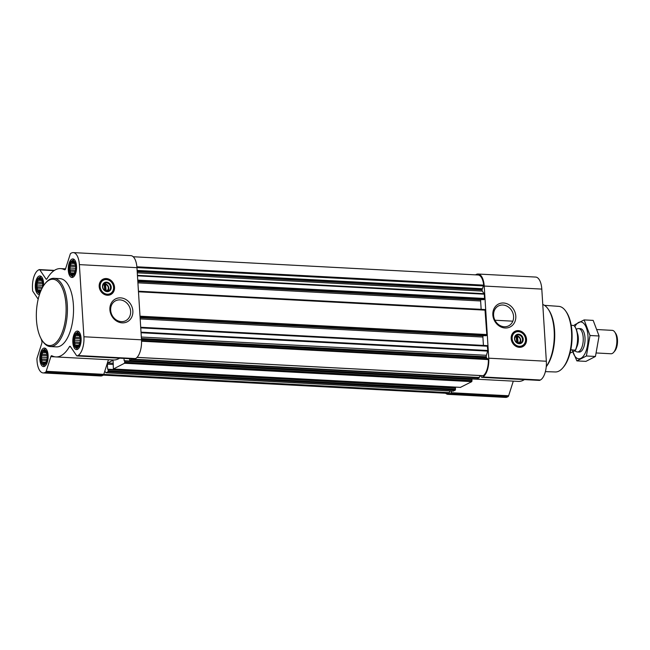 <?xml version="1.0" encoding="UTF-8"?>
<svg xmlns="http://www.w3.org/2000/svg" width="650" height="650" viewBox="0 0 650 650"><rect width="100%" height="100%" fill="white"/><g stroke="black" fill="none" stroke-linecap="round" stroke-linejoin="round"><path stroke-width="0.97" d="M493.602 315.348A11.172 9.677 -117.2 0 1 498.469 305.947A11.172 9.677 -117.2 0 1 512.192 311.447A11.172 9.677 -117.2 0 1 508.698 325.812A11.172 9.677 -117.2 0 1 493.602 315.348M42.356 287.739A7.223 3.226 -87 0 0 42.413 281.694A7.223 3.226 -87 0 0 38.423 278.574A7.223 3.226 -87 0 0 36.286 287.471A7.223 3.226 -87 0 0 39.886 292.207A7.223 3.226 -87 0 0 40.487 291.761M41.096 290.55L40.097 291.769L39.707 291.273L38.537 291.663L38.399 290.363L37.286 289.827L37.538 288.08L36.676 286.748L37.343 285.033L36.871 283.246L37.871 282.027L37.822 280.272L38.984 279.882L39.268 278.623L40.381 279.159L40.828 278.728L42.551 282.344M44.428 364.349A7.223 3.226 -87 0 0 46.572 361.116A7.223 3.226 -87 0 0 46.954 353.836A7.223 3.226 -87 0 0 42.965 350.716A7.223 3.226 -87 0 0 40.828 359.613A7.223 3.226 -87 0 0 44.428 364.349M46.751 360.547L44.631 363.919L44.241 363.415L43.079 363.813L42.941 362.513L41.819 361.969L42.071 360.222L41.21 358.889L41.884 357.175L41.413 355.396L42.413 354.169L42.356 352.422L43.526 352.024L43.81 350.764L44.923 351.301L45.362 350.87L47.093 354.494M77.407 347.368A7.223 3.226 -87 0 0 79.552 344.126A7.223 3.226 -87 0 0 79.934 336.854A7.223 3.226 -87 0 0 75.944 333.734A7.223 3.226 -87 0 0 73.808 342.631A7.223 3.226 -87 0 0 77.407 347.368M79.731 343.566L77.618 346.929L77.228 346.434L76.058 346.824L75.92 345.524L74.807 344.988L75.059 343.241L74.197 341.908L74.864 340.186L74.392 338.406L75.392 337.188L75.343 335.433L76.505 335.043L76.789 333.783L77.903 334.319L78.349 333.889L80.072 337.504M72.865 275.226A7.223 3.226 -87 0 0 75.01 271.984A7.223 3.226 -87 0 0 75.4 264.704A7.223 3.226 -87 0 0 71.411 261.592A7.223 3.226 -87 0 0 69.266 270.489A7.223 3.226 -87 0 0 72.865 275.226M75.197 271.416L73.076 274.787L72.686 274.284L71.516 274.682L71.378 273.382L70.265 272.838L70.517 271.099L69.656 269.758L70.322 268.044L69.851 266.264L70.858 265.046L70.801 263.291L71.971 262.892L72.248 261.633L73.361 262.178L73.808 261.739L75.53 265.363M105.796 284.537A3.38 2.925 -117.2 0 1 108.314 287.861A3.38 2.925 -117.2 0 1 106.194 290.932L105.487 284.074L104.089 284.001L104.78 290.485M517.782 336.619A3.38 2.925 -117.2 0 1 520.309 339.934A3.38 2.925 -117.2 0 1 518.188 343.005L517.481 336.156L516.084 336.082L516.766 342.566M119.584 358.183A44.224 19.736 93 0 1 113.449 359.978L55.868 356.931A44.224 19.736 93 0 1 51.854 355.761A1.95 0.869 93 0 0 51.675 355.713A1.95 0.869 93 0 0 50.871 356.631L46.191 371.296A1.95 0.869 93 0 1 45.614 372.166L44.939 372.515A15.624 6.971 93 0 1 43.16 372.929A15.624 6.971 93 0 1 37.042 360.904L36.944 359.426A1.95 0.869 93 0 1 37.115 357.955L41.795 343.289A1.95 0.869 93 0 0 41.819 341.014A44.224 19.736 93 0 1 41.145 338.812M108.444 359.71L103.781 374.343A1.95 0.869 93 0 1 103.196 375.213L102.521 375.562A15.624 6.971 93 0 1 100.742 375.976L43.16 372.929M124.004 358.418L124.15 360.701L124.759 361.173L124.532 363.252L113.376 368.997L113.108 361.189A0.975 0.439 93 0 0 112.726 360.441A0.975 0.439 93 0 0 112.621 360.466L107.713 362.993A0.975 0.439 93 0 0 107.339 364.162L107.656 369.2L108.266 369.663L108.038 371.743L105.991 372.775L104.796 371.15M132.153 358.849L129.781 360.523L129.399 358.702M108.16 369.379L455.374 387.741L455.301 390.122L453.164 391.121M479.944 375.562L479.091 377.869L476.954 378.869M471.38 378.601L471.429 379.226M124.654 360.888L471.868 379.251L471.794 381.631L460.46 387.359M454.886 387.091L454.943 387.717M133.209 256.75L478.043 274.999A14.641 6.532 93 0 1 483.689 285.139L482.04 289.884A1.95 0.869 93 0 0 482.373 291.102L484.282 294.182L484.551 298.472L483.641 299.674M140.709 327.299L487.248 345.621L487.825 350.512L486.411 355.298A1.95 0.869 93 0 0 486.249 356.769L486.484 357.793L488.369 359.572A14.641 6.532 93 0 1 483.226 375.692L482.999 375.684M138.434 291.233L484.973 309.546L486.817 334.547L485.907 335.741M451.571 391.064L451.035 392.722A1.95 0.869 93 0 1 450.458 393.591L449.784 393.941A15.624 6.971 93 0 1 448.004 394.355A15.624 6.971 93 0 1 445.632 393.25M449.8 390.967L449.199 393.217A14.641 6.532 93 0 1 448.053 393.38L103.317 375.131M475.516 274.869A1.95 0.869 93 0 1 475.637 274.787L476.312 274.438A15.624 6.971 93 0 1 478.099 274.024A15.624 6.971 93 0 1 484.218 286.049L488.751 358.191A15.624 6.971 93 0 1 482.763 376.959L482.089 377.309A1.95 0.869 93 0 1 481.869 377.358A1.95 0.869 93 0 1 481.439 377.065L480.439 375.586M478.099 274.024L535.681 277.071A15.624 6.971 93 0 1 541.799 289.096L546.341 361.238A15.624 6.971 93 0 1 540.353 380.006L539.679 380.356A1.95 0.869 93 0 1 539.451 380.404A1.95 0.869 93 0 1 539.24 380.331M524.428 379.608A44.224 19.736 93 0 1 518.302 381.404L471.396 378.918M513.297 381.136L508.625 395.769A1.95 0.869 93 0 1 508.048 396.638L507.366 396.988A15.624 6.971 93 0 1 505.586 397.402L448.004 394.355M511.176 338.569A8.588 7.442 -117.2 0 1 514.914 331.338A8.588 7.442 -117.2 0 1 525.468 335.562A8.588 7.442 -117.2 0 1 522.787 346.613A8.588 7.442 -117.2 0 1 511.176 338.569M492.846 314.892A12.846 11.123 -117.2 0 1 509.389 304.988A12.846 11.123 -117.2 0 1 510.746 326.617A12.846 11.123 -117.2 0 1 492.846 314.892M481.463 299.569L481 299.804A0.975 0.439 93 0 0 480.626 300.983L481.154 309.343M483.73 335.644L483.275 335.879A0.975 0.439 93 0 0 482.901 337.049L483.421 345.418M38.188 299.171L32.931 291.444A1.95 0.869 93 0 1 32.589 290.233L32.5 288.762A15.624 6.971 93 0 1 38.488 269.994L39.163 269.644A1.95 0.869 93 0 1 39.39 269.596A1.95 0.869 93 0 1 39.812 269.888L45.988 278.964A1.95 0.869 93 0 0 46.41 279.256A1.95 0.869 93 0 0 47.011 278.801A44.224 19.736 93 0 1 60.539 268.596A44.224 19.736 93 0 1 64.561 269.766A1.95 0.869 93 0 0 64.732 269.815A1.95 0.869 93 0 0 65.536 268.889L70.216 254.231A1.95 0.869 93 0 1 70.793 253.362L71.468 253.012A15.624 6.971 93 0 1 73.255 252.598A15.624 6.971 93 0 1 79.373 264.623L83.907 336.765A15.624 6.971 93 0 1 77.919 355.534L77.244 355.883A1.95 0.869 93 0 1 77.025 355.932A1.95 0.869 93 0 1 76.594 355.639L70.428 346.564A1.95 0.869 93 0 0 69.997 346.271A1.95 0.869 93 0 0 69.404 346.726A44.224 19.736 93 0 1 55.868 356.931M73.255 252.598L130.837 255.645A15.624 6.971 93 0 1 136.955 267.67L141.497 339.812A15.624 6.971 93 0 1 135.509 358.581L134.834 358.93A1.95 0.869 93 0 1 134.607 358.979A1.95 0.869 93 0 1 134.396 358.906M99.182 286.488A8.588 7.442 -117.2 0 1 102.928 279.256A8.588 7.442 -117.2 0 1 113.474 283.489A8.588 7.442 -117.2 0 1 110.793 294.531A8.588 7.442 -117.2 0 1 99.182 286.488M109.899 309.757A12.846 11.123 -117.2 0 1 126.441 299.853A12.846 11.123 -117.2 0 1 127.798 321.49A12.846 11.123 -117.2 0 1 109.899 309.757M77.529 349.359A9.279 4.136 -87 0 0 81.128 339.381A9.279 4.136 -87 0 0 77.456 331.077A9.279 4.136 -87 0 0 72.832 340.121A9.279 4.136 -87 0 0 76.472 349.602A9.279 4.136 -87 0 0 77.529 349.359M44.549 366.348A9.279 4.136 -87 0 0 48.141 356.371A9.279 4.136 -87 0 0 44.476 348.067A9.279 4.136 -87 0 0 39.853 357.11A9.279 4.136 -87 0 0 43.493 366.592A9.279 4.136 -87 0 0 44.549 366.348M43.558 285.699A9.279 4.136 -87 0 0 39.934 275.925A9.279 4.136 -87 0 0 35.311 284.968A9.279 4.136 -87 0 0 38.951 294.442A9.279 4.136 -87 0 0 39.536 294.385M72.995 277.217A9.279 4.136 -87 0 0 76.586 267.239A9.279 4.136 -87 0 0 72.914 258.936A9.279 4.136 -87 0 0 68.291 267.979A9.279 4.136 -87 0 0 71.939 277.461A9.279 4.136 -87 0 0 72.995 277.217M53.901 278.314L60.011 278.639A34.174 15.251 93 0 1 73.539 309.229A34.174 15.251 93 0 1 60.296 345.987A34.174 15.251 93 0 1 56.396 346.889L50.294 346.564A34.174 15.251 -87 0 0 54.186 345.662A34.174 15.251 -87 0 0 67.429 308.904A34.174 15.251 -87 0 0 53.901 278.314A34.174 15.251 -87 0 0 46.069 282.457L45.37 283.27A33.191 14.812 -87 0 0 36.433 311.61A33.191 14.812 -87 0 0 42.331 340.738A33.191 14.812 -87 0 0 53.251 344.671A33.191 14.812 -87 0 0 65.577 300.568A33.191 14.812 -87 0 0 45.37 283.27M545.383 371.629L555.327 371.963A32.841 14.657 -87 0 0 558.943 371.093A32.841 14.657 -87 0 0 562.721 367.973L563.42 367.161A31.866 14.219 -87 0 0 572 339.958A31.866 14.219 -87 0 0 566.345 311.992L565.736 311.114A32.841 14.657 -87 0 0 558.797 306.369L544.448 305.329M562.721 367.973A32.841 14.657 -87 0 0 571.569 339.934A32.841 14.657 -87 0 0 565.736 311.114M546.244 366.706A33.174 14.804 -87 0 0 548.738 309.928L548.113 309.026A34.174 15.251 -87 0 0 542.766 304.493M546.26 366.559A34.174 15.251 -87 0 0 548.113 309.026M514.784 331.402A8.588 7.442 -117.2 0 1 525.208 335.701A8.588 7.442 -117.2 0 1 522.649 346.678M514.849 337.545A3.38 2.925 -117.2 0 1 516.392 336.546M515.816 335.814A4.355 3.77 -117.2 0 1 520.203 338.276A4.355 3.77 -117.2 0 1 519.659 343.281M514.727 338.886A4.355 3.77 -117.2 0 1 516.62 335.221A4.355 3.77 -117.2 0 1 521.966 337.366A4.355 3.77 -117.2 0 1 520.609 342.964A4.355 3.77 -117.2 0 1 514.727 338.886M514.491 338.739A4.883 4.225 -117.2 0 1 520.772 334.977A4.883 4.225 -117.2 0 1 521.292 343.2A4.883 4.225 -117.2 0 1 514.491 338.739M512.135 338.618A7.516 6.508 -117.2 0 1 521.812 332.816A7.516 6.508 -117.2 0 1 522.608 345.483A7.516 6.508 -117.2 0 1 512.135 338.618M511.648 338.715A7.808 6.768 -117.2 0 1 515.052 332.142A7.808 6.768 -117.2 0 1 524.639 335.993A7.808 6.768 -117.2 0 1 522.202 346.036A7.808 6.768 -117.2 0 1 511.648 338.715M517.286 342.883L516.88 336.464L517.481 336.156M516.88 336.464L516.319 336.432M42.331 340.738L42.941 341.616A34.174 15.251 -87 0 0 50.294 346.564M110.654 310.221A11.172 9.677 -117.2 0 1 115.521 300.82A11.172 9.677 -117.2 0 1 129.236 306.321A11.172 9.677 -117.2 0 1 125.751 320.686A11.172 9.677 -117.2 0 1 110.654 310.221M102.797 279.321A8.588 7.442 -117.2 0 1 113.214 283.619A8.588 7.442 -117.2 0 1 110.662 294.596M102.854 285.464A3.38 2.925 -117.2 0 1 104.398 284.464M103.821 283.733A4.355 3.77 -117.2 0 1 108.217 286.195A4.355 3.77 -117.2 0 1 107.664 291.2M102.733 286.804A4.355 3.77 -117.2 0 1 104.634 283.14A4.355 3.77 -117.2 0 1 109.972 285.285A4.355 3.77 -117.2 0 1 108.615 290.883A4.355 3.77 -117.2 0 1 102.733 286.804M102.497 286.658A4.883 4.225 -117.2 0 1 108.778 282.896A4.883 4.225 -117.2 0 1 109.298 291.119A4.883 4.225 -117.2 0 1 102.497 286.658M100.141 286.536A7.516 6.508 -117.2 0 1 109.817 280.743A7.516 6.508 -117.2 0 1 110.614 293.402A7.516 6.508 -117.2 0 1 100.141 286.536M99.653 286.642A7.808 6.768 -117.2 0 1 103.058 280.069A7.808 6.768 -117.2 0 1 112.645 283.912A7.808 6.768 -117.2 0 1 110.207 293.954A7.808 6.768 -117.2 0 1 99.653 286.642M105.292 290.802L104.886 284.383L105.487 284.074M104.886 284.383L104.325 284.351M74.263 259.537A8.783 3.924 -87 0 0 73.491 259.829L71.833 260.821A7.662 3.421 -87 0 0 69.014 268.019A7.662 3.421 -87 0 0 71.053 275.47A7.662 3.421 -87 0 0 72.897 275.649A7.662 3.421 -87 0 0 75.822 266.305A7.662 3.421 -87 0 0 71.833 260.821M71.053 275.47L72.597 276.632A8.783 3.924 -87 0 0 73.336 277.006M78.804 331.679A8.783 3.924 -87 0 0 78.024 331.971L76.367 332.963A7.662 3.421 -87 0 0 73.556 340.161A7.662 3.421 -87 0 0 75.595 347.62A7.662 3.421 -87 0 0 77.431 347.791A7.662 3.421 -87 0 0 80.356 338.455A7.662 3.421 -87 0 0 76.367 332.963M75.595 347.62L77.139 348.782A8.783 3.924 -87 0 0 77.878 349.148M45.817 348.668A8.783 3.924 -87 0 0 45.045 348.961L43.387 349.952A7.662 3.421 -87 0 0 40.568 357.151A7.662 3.421 -87 0 0 42.616 364.601A7.662 3.421 -87 0 0 44.452 364.772A7.662 3.421 -87 0 0 47.377 355.436A7.662 3.421 -87 0 0 43.387 349.952M42.616 364.601L44.159 365.763A8.783 3.924 -87 0 0 44.891 366.137M41.283 276.518A8.783 3.924 -87 0 0 40.503 276.811L38.846 277.81A7.662 3.421 -87 0 0 36.034 285.001A7.662 3.421 -87 0 0 38.074 292.459A7.662 3.421 -87 0 0 39.91 292.63A7.662 3.421 -87 0 0 40.227 292.435M38.074 292.459L39.617 293.621A8.783 3.924 -87 0 0 39.764 293.719M42.664 287.178A7.662 3.421 -87 0 0 42.087 279.76A7.662 3.421 -87 0 0 38.846 277.81M73.483 274.324L72.686 274.284M74.132 273.528L71.378 273.382M74.555 273.065L70.265 272.838M75.197 271.342L70.517 271.099M75.465 270.067L69.656 269.758M75.644 268.328L70.322 268.044M75.636 266.573L69.851 266.264M75.506 265.289L70.858 265.046M75.018 263.51L70.801 263.291M74.644 263.039L71.971 262.892M74.141 262.218L73.361 262.178M78.024 346.474L77.228 346.434M78.674 345.67L75.92 345.524M79.097 345.215L74.807 344.988M79.739 343.493L75.059 343.241M80.007 342.209L74.197 341.908M80.186 340.47L74.864 340.186M80.178 338.715L74.392 338.406M80.039 337.431L75.392 337.188M79.56 335.66L75.343 335.433M79.186 335.181L76.505 335.043M78.674 334.36L77.903 334.319M45.037 363.456L44.241 363.415M45.687 362.659L42.941 362.513M46.109 362.196L41.819 361.969M46.751 360.474L42.071 360.222M47.019 359.198L41.21 358.889M47.206 357.459L41.884 357.175M47.198 355.696L41.413 355.396M47.06 354.421L42.413 354.169M46.572 352.641L42.356 352.422M46.199 352.162L43.526 352.024M45.695 351.341L44.923 351.301M40.503 291.314L39.707 291.273M41.015 290.501L38.399 290.363M41.226 290.03L37.286 289.827M42.047 288.324L37.538 288.08M42.486 287.048L36.676 286.748M42.664 285.309L37.343 285.033M42.656 283.554L36.871 283.246M42.518 282.271L37.871 282.027M42.039 280.499L37.822 280.272M41.665 280.02L38.984 279.882M41.153 279.199L40.381 279.159M570.001 353.194L575.453 350.391A15.072 6.727 -87 0 0 575.104 327.039A15.072 6.727 -87 0 0 574.933 326.796M575.453 350.391L575.396 350.139A15.624 6.971 -87 0 0 574.762 326.544A15.624 6.971 -87 0 0 573.844 325.455L571.204 325.317M575.396 350.139L570.757 349.887M596.44 352.983L610.992 353.754A11.716 5.224 -87 0 0 612.324 353.446A11.716 5.224 -87 0 0 613.673 352.332L614.746 351.089A10.221 4.558 -87 0 0 617.5 342.363A10.221 4.558 -87 0 0 615.688 333.401L614.746 332.044A11.716 5.224 -87 0 0 612.227 330.354L597.293 329.558M613.673 352.332A11.716 5.224 -87 0 0 616.826 342.331A11.716 5.224 -87 0 0 614.746 332.044M574.576 350.838L576.444 351.731A11.716 5.224 -87 0 0 577.379 351.975A11.716 5.224 -87 0 0 578.719 351.666A11.716 5.224 -87 0 0 583.253 339.056A11.716 5.224 -87 0 0 578.622 328.575A11.716 5.224 -87 0 0 577.663 328.721L576.258 329.217M584.131 319.914L593.174 320.393L599.072 335.985L595.449 356.468L585.926 361.376L576.875 360.896L586.398 355.989L590.021 335.506L584.131 319.914L574.608 324.821M595.449 356.468L586.398 355.989M599.072 335.985L590.021 335.506M572.114 349.741L576.875 360.896M578.289 351.845A11.716 5.224 -87 0 0 581.856 350.651A11.716 5.224 -87 0 0 585 337.683A11.716 5.224 -87 0 0 582.928 330.363A11.716 5.224 -87 0 0 579.508 328.794M572.821 351.739A18.452 8.231 -87 0 0 582.66 356.98A18.452 8.231 -87 0 0 587.99 336.148A18.452 8.231 -87 0 0 574.852 326.674M113.376 368.997L460.639 387.376M124.532 363.252L471.794 381.631M129.87 360.498L477.132 378.877M131.828 359.491L479.091 377.869M108.038 371.743L455.301 390.122M106.08 372.751L453.343 391.129M136.89 266.784L483.689 285.139M141.009 332.15L487.825 350.512M140.741 327.868L487.549 346.223M140.01 316.192L486.817 334.547M138.474 291.793L485.282 310.148M137.735 280.118L484.551 298.472M137.467 275.827L484.282 294.182M137.061 357.37L483.226 375.692M141.554 341.217L488.369 359.572M539.679 380.356L482.089 377.309M540.353 380.006L482.763 376.959M508.625 395.769L451.035 392.722M508.048 396.638L450.458 393.591M507.366 396.988L449.784 393.941M541.799 289.096L484.218 286.049M546.341 361.238L488.751 358.191M103.504 374.92L449.199 393.217M103.772 374.376L449.499 392.673M136.947 267.605L483.559 285.943M137.126 270.424L482.137 288.689M137.174 271.188L482.007 289.437M137.207 271.635L482.04 289.884M137.28 272.838L482.373 291.102M137.434 275.348L484.144 293.694M137.8 281.076L484.25 299.406M483.681 299.691L137.816 281.385L483.73 299.674M137.832 281.645L481 299.804M137.914 282.839L480.626 300.983M140.067 317.143L486.517 335.481M485.956 335.757L140.091 317.452L485.997 335.749M140.107 317.72L483.275 335.879M140.181 318.914L482.901 337.049M141.05 332.751L487.752 351.098M141.318 337.033L486.411 355.298M141.416 338.52L486.249 356.769M141.44 338.975L486.273 357.224M141.472 339.527L486.484 357.793M141.537 340.6L488.15 358.946M132.064 359.141L479.318 377.52M124.15 360.701L471.404 379.08M124.759 361.173L472.022 379.551M124.832 362.31L472.087 380.689M108.339 370.801L455.601 389.179M108.266 369.663L455.528 388.042M107.656 369.2L454.919 387.571M107.339 364.162L113.319 364.479M107.713 362.993L113.246 363.285M134.834 358.93L77.244 355.883M135.509 358.581L77.919 355.534M70.574 346.783L69.404 346.726M55.144 356.858L50.871 356.631M103.781 374.343L46.191 371.296M103.196 375.213L45.614 372.166M102.521 375.562L44.939 372.515M54.031 270.644L39.812 269.888M46.865 279.004L45.988 278.964M136.955 267.67L79.373 264.623M141.497 339.812L83.907 336.765M512.939 332.906A8.401 7.272 -117.2 0 1 524.818 335.896A8.401 7.272 -117.2 0 1 520.358 347.311M100.945 280.824A8.401 7.272 -117.2 0 1 112.832 283.814A8.401 7.272 -117.2 0 1 108.363 295.23M576.582 347.425A10.026 4.477 -87 0 0 577.338 333.011M577.273 344.541A9.961 4.444 -87 0 0 577.728 335.952M539.451 380.404L481.869 377.358M105.991 372.775L453.253 391.154M138.434 291.208L484.973 309.546M140.709 327.275L487.248 345.621M137.02 357.411L483.113 375.733M129.781 360.523L477.043 378.901M124.605 360.872L471.868 379.251M108.119 369.363L455.374 387.741M113.287 369.013L460.549 387.392M134.607 358.979L77.025 355.932M54.413 270.392L39.39 269.596M65.544 268.864L60.539 268.596M515.052 332.142L512.241 333.873M522.202 346.036L519.163 347.311M103.058 280.069L100.254 281.791M110.207 293.954L107.177 295.23M575.104 327.039L574.762 326.544M512.834 321.181L494.942 320.231M580.409 328.664L578.622 328.575M579.174 352.064L577.379 351.975"/></g></svg>
